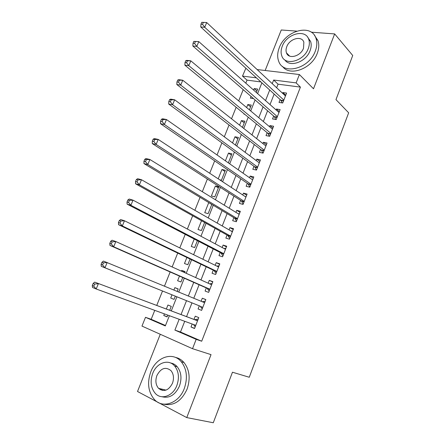 <?xml version="1.0" encoding="UTF-8"?>
<svg xmlns="http://www.w3.org/2000/svg" width="445" height="445" viewBox="0 0 445 445"><rect width="100%" height="100%" fill="white"/><g stroke="black" fill="none" stroke-linecap="round" stroke-linejoin="round"><path stroke-width="0.67" d="M287.464 53.884L287.387 54.451M159.922 388.674L160.384 389.764M260.881 81.941L247.025 80.133L242.492 76.089L245.874 68.224M296.693 31.117L281.262 29.982L265.153 70.499M160.272 334.273L137.516 391.5L186.761 417.594L211.03 354.632L192.529 348.702L141.972 326.09L145.498 317.318L165.317 325.935L169.384 315.7M154.76 310.365L151.183 319.293L145.498 317.318M247.025 80.133L245.807 83.171M243.209 89.656L238.698 100.909M236.156 107.256L231.534 118.787M229.047 124.995L224.313 136.804M221.883 142.867L217.038 154.96M214.662 160.884L209.706 173.261M207.387 179.035L202.314 191.706M200.055 197.335L194.865 210.296M192.668 215.775L187.356 229.036M185.22 234.359L179.786 247.921M177.711 253.088L172.154 266.961M170.146 271.973L164.461 286.157M162.52 291.002L156.762 305.376M186.761 417.594L213.283 422.75L232.468 372.22L249.261 377.254L348.657 112.796L335.969 99.624L352.729 55.486L334.657 33.915L311.261 32.19M280.139 99.541L279.009 102.422L282.714 102.979L286.586 93.077L282.875 92.56L282.592 93.283M273.669 116.05L272.529 118.954L276.223 119.577L280.122 109.603L276.423 109.019L276.067 109.926M267.15 132.682L266.004 135.608L269.687 136.292L273.614 126.247L269.926 125.601L269.503 126.686M260.586 149.431L259.435 152.379L263.101 153.13L267.061 143.012L263.384 142.3L262.884 143.574M253.978 166.308L252.816 169.272L256.47 170.096L260.459 159.905L256.793 159.121L256.22 160.578M247.32 183.301L246.146 186.288L249.79 187.184L253.806 176.915L250.157 176.064L249.506 177.711M240.612 200.417L239.432 203.426L243.059 204.394L247.103 194.053L243.465 193.13L242.742 194.971M233.853 217.666L232.663 220.698L236.284 221.732L240.356 211.314L236.729 210.318L235.933 212.36M227.045 235.038L225.849 238.092L229.453 239.199L233.558 228.702L229.943 227.64L229.069 229.876M220.186 252.538L218.985 255.614L222.572 256.798L226.705 246.224L223.106 245.084L222.155 247.526M213.277 270.165L212.065 273.263L215.641 274.526L219.808 263.874L216.22 262.656L215.185 265.303M206.319 287.932L205.095 291.052L208.655 292.387L212.855 281.657L209.284 280.367L208.165 283.215M199.31 305.826L198.075 308.969L201.618 310.382L205.846 299.568L202.297 298.2L201.095 301.265M167.148 316.723L163.766 315.499L164.405 313.886M169.723 310.232L171.264 306.371L167.943 305.014L166.363 308.975M175.324 296.159L174.04 299.379L170.719 298.05L172.004 294.824M178.161 289.022L174.863 287.642L173.906 290.051M184.981 271.867L181.732 270.399L181.432 271.15M179.469 276.084L177.616 280.728L180.959 281.985L182.734 277.524M186.878 257.488L184.469 263.535L187.823 264.719L190.087 259.029M194.226 239.043L191.272 246.458L194.643 247.576L197.38 240.678M201.524 220.737L198.025 229.509L201.407 230.555L204.622 222.472M211.781 204.472L208.733 202.636L204.733 212.677L208.127 213.656L211.809 204.4M218.362 187.918L215.363 185.999L211.392 195.967L214.802 196.874L218.779 186.867L215.363 185.999M224.897 171.481L221.944 169.478L218.211 178.851M231.389 155.16L228.48 153.069L225.398 160.817M237.83 138.951L234.971 136.776L232.524 142.923M244.233 122.859L241.418 120.601L239.599 125.162M250.591 106.872L247.821 104.536L246.619 107.54M244.127 113.798L243.982 114.159L244.722 114.287M151.183 319.293L165.49 325.506M163.766 315.499L167.075 316.901L167.782 315.116M177.21 291.414L178.2 288.927L174.863 287.642M174.04 299.379L170.719 298.05M184.686 272.618L185.087 271.611L181.732 270.399M219.613 179.769L221.426 180.214L225.376 170.279L221.944 169.478M228.324 162.87L231.928 153.803L228.48 153.069M235.399 145.064L238.431 137.449L234.971 136.776M242.425 127.398L244.889 121.207L241.418 120.601M249.4 109.865L251.303 105.081L247.821 104.536M256.32 92.465L257.672 89.067L254.178 88.583L253.589 90.051M253.544 98.618L250.368 98.139L251.041 96.448M184.72 321.296L180.498 332.02L201.702 341.22L300.42 87.109L278.047 84.183L276.645 87.743M274.153 94.073L270.02 104.581M267.579 110.777L263.345 121.535M260.959 127.604L256.62 138.618M254.284 144.553L249.845 155.828M247.565 161.624L243.02 173.166M240.795 178.823L236.145 190.638M233.975 196.15L229.22 208.238M227.106 213.606L222.239 225.965M220.186 231.189L215.208 243.832M213.211 248.911L208.121 261.832M206.185 266.761L200.984 279.972M199.104 284.744L193.786 298.25M191.973 302.867L186.589 316.551M192.179 324.021L191.005 327.019L194.532 328.516L198.793 317.619L195.255 316.173L194.014 319.332M257.132 69.553L299.396 74.532L313.508 88.778L334.657 33.915M299.396 74.532L296.136 82.892L273.653 80.039L272.234 83.632M300.42 87.109L296.136 82.892M201.702 341.22L196.178 339.346L192.529 348.702M256.409 77.853L242.492 76.089M171.319 310.832L176.893 296.793M178.773 292.059L184.28 278.203M186.221 273.313L191.606 259.763M193.614 254.712L198.876 241.457M200.945 236.256L206.091 223.295M208.221 217.939L213.25 205.273M215.436 199.766L220.358 187.384M222.6 181.732L227.412 169.634M229.709 163.838L234.409 152.018M236.762 146.082L241.351 134.529M243.765 128.455L248.249 117.18M250.713 110.966L255.091 99.953M257.611 93.606L261.882 82.859M179.174 319.271L174.896 330.095L196.178 339.346M269.714 90.012L265.531 100.609M263.062 106.861L258.773 117.714M256.359 123.832L251.97 134.941M249.606 140.926L245.112 152.301M242.803 158.147L238.209 169.795M235.956 175.497L231.244 187.417M229.047 192.98L224.236 205.173M222.094 210.591L217.171 223.062M215.085 228.335L210.051 241.09M208.026 246.213L202.876 259.257M200.912 264.23L195.644 277.563M193.742 282.38L188.357 296.014M186.522 300.67L181.065 314.482M180.498 332.02L174.896 330.095M278.047 84.183L273.653 80.039M194.61 328.315L191.005 327.019M256.899 91.002L254.178 88.583M201.624 310.376L198.075 308.969M205.807 299.674L202.297 298.2M212.738 281.946L209.284 280.367M219.619 264.347L216.22 262.656M226.449 246.875L223.106 245.084M233.23 229.537L229.943 227.64M239.961 212.321L236.729 210.318M246.641 195.233L243.465 193.13M253.277 178.261L250.157 176.064M259.863 161.418L256.793 159.121M266.399 144.697L263.384 142.3M272.896 128.093L269.926 125.601M279.338 111.606L276.423 109.019M285.74 95.241L282.875 92.56M197.563 320.762L94.685 282.124L197.552 320.795M94.635 284.066L98.384 283.671L96.181 288.989L92.488 287.42L92.271 285.568L93.75 286.196L94.635 284.066L93.155 283.443L92.271 285.568M195.778 325.334L96.181 288.989L93.75 286.196M194.882 319.66L198.253 318.998M195.183 326.847L193.514 324.505M94.685 282.124L93.155 283.443M150.783 371.825C146.945 382.923 148.213 392.223 154.587 399.727C162.981 408.916 179.007 403.137 184.302 388.502C187.862 377.955 186.856 369.033 181.271 361.741C172.816 351.255 156.206 357.062 150.783 371.825M163.565 404.138C173.595 406.229 181.432 401.24 187.061 389.18C190.599 378.684 189.576 369.801 183.996 362.53C181.566 359.749 178.684 358.036 175.341 357.38M170.624 363.009C173.161 363.404 175.352 364.633 177.193 366.702C181.287 371.976 182.038 378.439 179.446 386.088C175.241 394.999 169.456 398.559 162.086 396.756M152.718 373.411C149.965 381.382 150.844 388.062 155.349 393.463C161.402 400.233 173.027 396.05 176.882 385.453C179.485 377.766 178.74 371.28 174.646 365.985C168.56 358.548 156.634 362.747 152.718 373.411M172.482 383.262C174.179 378.278 173.684 374.073 170.997 370.646C165.601 366.474 160.906 368.093 156.913 375.502C155.155 380.603 155.706 384.892 158.565 388.357C163.91 392.295 168.549 390.599 172.482 383.262M161.396 389.025L162.33 390.449M279.26 47.799C277.357 52.738 277.168 57.233 278.698 61.271C283.198 75.427 309.158 68.758 315.299 51.125C317.04 46.502 317.285 42.281 316.033 38.459C311.589 23.246 285.251 30.494 279.26 47.799M282.536 66.405C289.656 76.846 311.823 68.858 317.268 53.294C319.004 48.694 319.237 44.483 317.986 40.673L314.52 35.405M307.829 37.463L310.604 41.441C311.533 44.216 311.361 47.287 310.093 50.647C306.093 62.055 289.712 67.79 284.783 59.836M282.247 46.286C280.884 49.829 280.739 53.044 281.813 55.937C285.039 66.255 303.813 61.349 308.252 48.644C309.525 45.268 309.698 42.192 308.774 39.41C305.57 28.541 286.602 33.753 282.247 46.286M303.523 48.216L303.852 42.214C301.782 35.277 289.584 38.598 286.769 46.697C285.901 48.961 285.807 51.019 286.48 52.872C288.555 59.58 300.675 56.387 303.523 48.216M288.432 54.88L288.449 55.447M101.955 262.289L101.076 264.397L102.567 264.981L103.44 262.867L101.955 262.289L103.435 261.082L204.617 302.717M103.44 262.867L107.156 262.517L104.97 267.79L101.254 266.321L200.167 306.171L202.197 308.913M200.167 306.171L104.97 267.79L102.567 264.981M202.247 301.743L205.24 301.126M101.076 264.397L101.254 266.321M110.672 241.323L109.804 243.409L111.306 243.949L112.173 241.858L110.672 241.323L112.107 240.217L115.856 241.552L211.631 284.778M112.173 241.858L115.856 241.552L113.686 246.775L109.948 245.417L207.164 288.299L209.156 291.119M209.884 289.25L113.686 246.775L111.306 243.949M209.589 283.86L212.176 283.387M109.804 243.409L109.948 245.417M119.316 220.536L118.453 222.611L119.961 223.106L120.823 221.032L119.316 220.536L120.701 219.535L124.478 220.764L218.595 266.978M120.823 221.032L124.478 220.764L122.325 225.943L118.559 224.692L214.112 270.566L216.059 273.453M216.86 271.417L122.325 225.943L119.961 223.106M216.854 266.121L219.062 265.776M118.453 222.611L118.559 224.692M127.882 199.939L127.031 201.991L128.549 202.447L129.4 200.389L127.882 199.939L129.222 199.037L133.022 200.161L225.504 249.306M129.4 200.389L133.022 200.161L130.891 205.295L127.103 204.144L221.004 252.96L222.917 255.914M223.779 253.711L130.891 205.295L128.549 202.447M224.058 248.538L225.893 248.299M127.031 201.991L127.103 204.144M136.376 179.513L135.53 181.549L137.06 181.966L137.905 179.93L136.376 179.513L137.672 178.712L141.493 179.741L232.362 231.762M137.905 179.93L141.493 179.741L139.38 184.831L135.569 183.779L227.851 235.488L229.72 238.509M230.649 236.134L139.38 184.831L137.06 181.966M231.205 231.1L232.679 230.949M135.53 181.549L135.569 183.779M144.797 159.271L143.958 161.285L145.493 161.663L146.333 159.644L144.797 159.271L146.049 158.565L149.887 159.494L239.171 214.351M146.333 159.644L149.887 159.494L147.796 164.539L143.958 163.588L234.643 218.139L236.479 221.226M237.474 218.69L147.796 164.539L145.493 161.663M238.286 213.806L239.416 213.722M143.958 161.285L143.958 163.588M153.141 139.202L152.312 141.198L153.859 141.538L154.688 139.535L153.141 139.202L154.348 138.59L158.214 139.424L245.929 197.063M154.688 139.535L158.214 139.424L156.139 144.425L152.279 143.568L241.385 200.917L243.187 204.071M244.244 201.374L156.139 144.425L153.859 141.538M245.312 196.657L246.102 196.623M152.312 141.198L152.279 143.568M161.418 119.299L160.595 121.285L162.147 121.585L162.976 119.599L161.418 119.299L162.581 118.787L166.469 119.521L252.638 179.902M162.976 119.599L166.469 119.521L164.411 124.483L160.528 123.721L248.082 183.824L249.845 187.045M250.963 184.18L164.411 124.483L162.147 121.585M252.276 179.652L252.738 179.647M160.595 121.285L160.528 123.721M169.623 99.574L168.805 101.538L170.368 101.799L171.186 99.83L169.623 99.574L170.746 99.152L174.651 99.791L259.296 162.87M171.186 99.83L174.651 99.791L172.61 104.709L168.711 104.047L254.729 166.853L256.431 170.085M257.633 167.12L172.61 104.709L170.368 101.799M168.805 101.538L168.711 104.047M177.761 80.011L176.949 81.958L178.517 82.186L179.329 80.234L177.761 80.011L178.834 79.683L182.762 80.234L265.91 145.96M179.329 80.234L182.762 80.234L180.742 85.106L176.821 84.533L261.326 150.004L262.895 153.091M264.258 150.176L180.742 85.106L178.517 82.186M176.949 81.958L176.821 84.533M185.826 60.615L185.02 62.55L186.6 62.739L187.406 60.804L185.826 60.615L186.861 60.375L190.81 60.837L272.474 129.172M187.406 60.804L190.81 60.837L188.802 65.671L184.864 65.187L267.879 133.278L269.325 136.226M270.833 133.361L188.802 65.671L186.6 62.739M185.02 62.55L184.864 65.187M193.82 41.385L193.024 43.299L194.61 43.454L195.411 41.535L193.82 41.385L198.787 41.608L278.987 112.507M195.411 41.535L198.787 41.608L196.796 46.397L192.835 46.002L274.381 116.668L275.722 119.488M277.363 116.662L196.796 46.397L194.61 43.454M193.024 43.299L192.835 46.002M201.752 22.317L200.962 24.214L202.558 24.33L203.348 22.428L201.752 22.317L206.691 22.534L285.456 95.959M203.348 22.428L206.691 22.534L204.722 27.29L200.745 26.978L280.839 100.181L282.08 102.884M283.843 100.086L204.722 27.29L202.558 24.33M200.962 24.214L200.745 26.978M195.75 325.406L194.226 324.767M197.619 320.617L195.338 319.677M202.803 307.361L200.517 306.46M202.341 301.732L204.65 302.628L202.369 301.727M209.801 289.456L207.509 288.605M209.862 289.306L207.164 288.299M211.648 284.744L211.141 284.561M216.754 271.684L214.446 270.877M216.821 271.511L214.112 270.566M223.651 254.039L221.337 253.283M223.724 253.85L221.004 252.96M230.499 236.529L228.174 235.822M230.577 236.317L227.851 235.488M237.291 219.146L234.96 218.484M237.385 218.918L234.643 218.139M244.038 201.891L241.702 201.273M244.138 201.641L241.385 200.917M250.735 184.758L248.388 184.191M250.841 184.491L248.082 183.824M257.388 167.754L255.03 167.231M257.499 167.47L254.729 166.853M263.985 150.872L261.621 150.393M264.108 150.571L261.326 150.004M270.538 134.112L268.168 133.672M270.666 133.789L267.879 133.278M277.046 117.474L274.665 117.079M277.179 117.135L274.381 116.668M283.504 100.948L281.118 100.598M283.643 100.592L280.839 100.181M197.602 320.656L195.272 319.694M166.035 390.109L158.565 388.357M177.193 366.702L174.646 365.985M181.271 361.741L183.996 362.53M289.612 56.087L286.48 52.872M310.604 41.441L308.774 39.41M316.033 38.459L317.986 40.673"/></g></svg>
